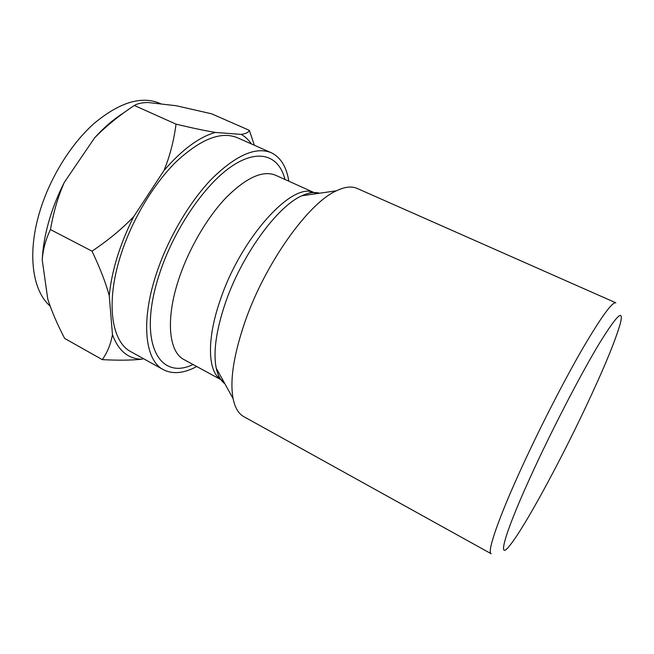<?xml version="1.0" encoding="UTF-8"?>
<svg xmlns="http://www.w3.org/2000/svg" width="654" height="654" viewBox="0 0 654 654"><rect width="100%" height="100%" fill="white"/><g stroke="black" fill="none" stroke-linecap="round" stroke-linejoin="round"><path stroke-width="0.98" d="M534.784 467.471C504.185 533.173 495.953 563.969 510.504 544.602C525.571 525.481 559.979 461.83 586.172 406.175C603.944 368.431 615.308 340.947 620.254 323.746C624.145 308.173 617.327 314.476 599.8 342.671C582.371 371.415 555.467 422.909 534.784 467.471M522.759 465.264C498.495 517.862 486.748 552.466 491.154 553.725L243.828 416.655C238.547 413.761 234.974 407.744 233.094 398.605C229.726 380.464 233.674 354.918 244.931 321.956C265.025 263.521 308.394 203.067 336.352 190.813C344.772 186.791 351.729 186.006 357.223 188.466L615.839 302.81C612.258 301.715 601.14 317.059 582.477 348.86C564.271 380.326 540.972 425.68 522.759 465.264M288.815 181.199C286.534 166.795 280.672 157.303 271.214 152.717C255.91 146.455 236.208 155.047 212.109 178.501C189.284 201.988 167.416 239.38 155.914 275.162C140.455 322.602 145.327 360.648 163.394 369.698C172.762 374.464 183.872 373.401 196.731 366.518M163.394 369.698L130.963 351.754C111.752 342.05 105.515 303.758 120.254 256.777C131.192 221.33 152.93 184.616 176.122 161.791C200.639 139.04 221.044 131.013 237.328 137.708L271.214 152.717M251.43 143.954C248.618 139.85 245.193 136.661 241.171 134.389L215.362 132.435C199.094 137.013 181.959 149.733 163.941 170.58L133.694 216.637C119.862 244.302 111.711 270.65 109.251 295.698L112.463 334.611C118.292 350.577 127.996 358.784 141.558 359.234L143.488 358.678M112.463 334.611C110.837 343.988 107.452 352.326 102.294 359.635L64.632 338.412C57.217 324.131 51.592 310.993 47.75 299.001L42.224 259.875C42.96 249.542 45.706 239.446 50.472 229.587L92.001 251.152C100.054 268.034 105.809 282.888 109.251 295.698M50.472 229.587C53.522 211.978 58.149 196.208 64.362 182.278L94.536 137.937C105.588 126.565 118.856 115.733 134.356 105.457L176.024 124.154C173.841 140.904 169.811 156.38 163.941 170.58M133.694 216.637C122.249 228.704 108.351 240.206 92.001 251.152M134.356 105.457C137.463 103.577 142.041 102.596 148.09 102.506L176.22 105.735L211.553 113.788L249.354 130.342C248.455 132.46 245.724 133.808 241.171 134.389M215.362 132.435C205.037 130.71 191.924 127.955 176.024 124.154M254.357 145.245L249.354 130.342M102.294 359.635C117.957 360.46 131.045 360.329 141.558 359.234M94.536 137.937C104.166 127.301 113.976 118.881 123.949 112.692M42.224 259.875C42.788 247.874 44.954 235.187 48.723 221.812C52.541 208.43 57.756 195.252 64.362 182.278M50.145 306.039C32.994 291.471 27.215 255.616 38.839 214.806C48.559 180.152 69.962 144.951 93.906 123.622C119.314 102.425 141.215 95.639 159.625 103.275L161.317 104.027M224.878 383.759C220.741 380.751 217.864 375.559 216.245 368.169C213.09 352.416 216.049 330.932 225.131 303.709C241.301 255.567 277.247 206.28 301.919 195.767C308.786 192.595 314.664 191.745 319.561 193.224M313.773 192.538C292.469 181.542 240.778 237.745 220.136 300.423C206.427 339.851 207.866 371.627 220.831 379.565M221.453 379.933L223.3 380.914M220.921 379.688L184.052 359.618C168.83 352.122 165.331 319.512 178.763 279.225C188.704 249.011 207.105 217.471 226.243 197.483C246.435 177.455 262.908 170.048 275.661 175.264L313.92 192.529M316.34 193.69L314.443 192.807M193.036 364.507C158.897 381.2 137.177 341.69 159.241 274.631C173.384 230.445 203.999 185.213 231.189 166.639C258.477 147.918 279.021 155.497 284.989 179.474M220.619 379.255L218.853 376.917L216.245 368.169L233.094 398.605M313.397 192.554L310.462 192.554L301.919 195.767L336.352 190.813"/></g></svg>
